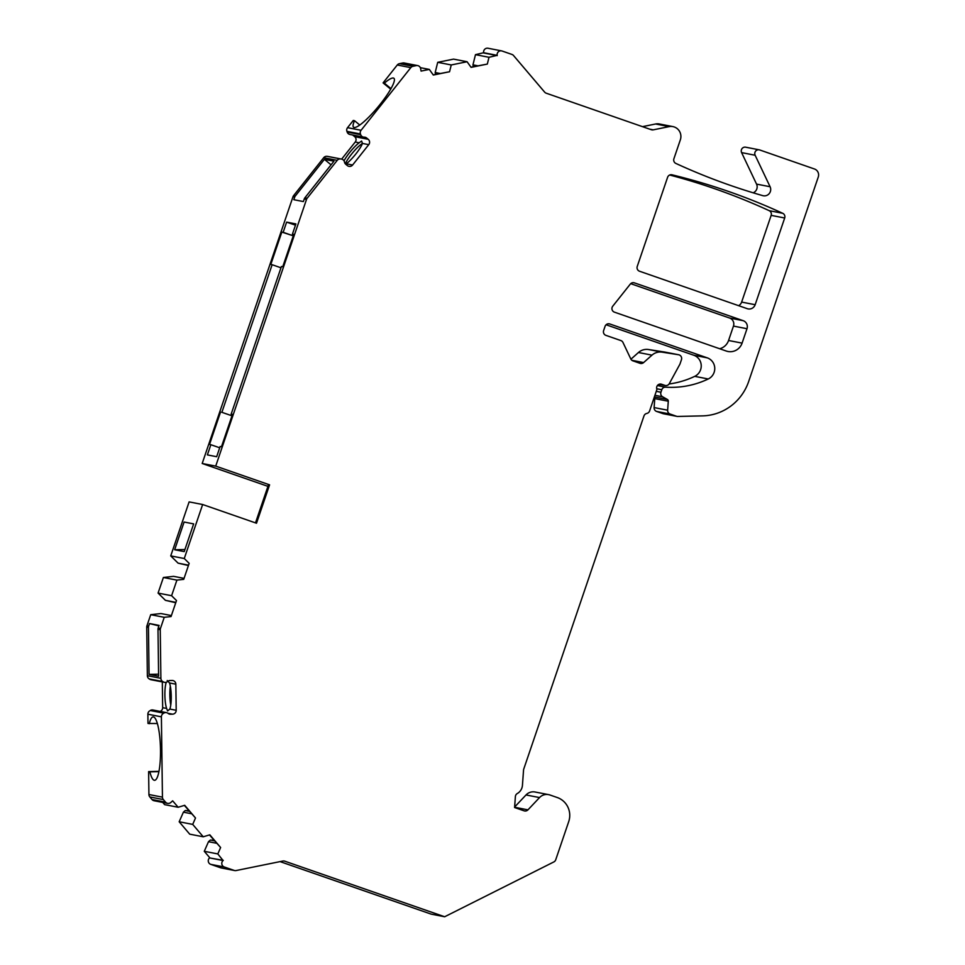 <?xml version="1.0" encoding="UTF-8"?>
<svg xmlns="http://www.w3.org/2000/svg" width="965" height="965" viewBox="0 0 965 965"><rect width="100%" height="100%" fill="white"/><g stroke="black" fill="none" stroke-linecap="round" stroke-linejoin="round"><path stroke-width="1.45" d="M362.406 143.508A15.223 2.859 -50.5 0 0 352.997 152.374A15.223 2.859 -50.5 0 0 345.289 163.797M170.335 686.163A15.223 3.172 -91.3 0 0 170.757 705.125M234.664 870.551L221.142 867.933A3.8 3.715 -79 0 1 220.635 867.8L234.169 870.418A3.8 3.715 101 0 0 236.087 870.551L282.854 861.045A3.8 3.715 -79 0 1 284.772 861.178L444.672 916.75L553.838 861.938A3.8 3.715 101 0 0 555.731 859.755L568.711 821.637A19.023 18.588 -79 0 0 557.275 797.536L549.917 794.979A10.145 9.915 101 0 0 539.544 797.573L527.952 809.852A3.8 3.715 -79 0 1 524.055 810.817L514.586 807.524L515.382 796.595A3.8 3.715 -79 0 1 517.3 793.532A10.145 9.915 -79 0 0 522.439 785.341L523.549 770.07A3.8 3.715 -79 0 1 523.742 769.093L643.969 415.951A3.8 3.715 -79 0 1 646.779 413.442A3.8 3.715 -79 0 0 649.602 410.945L656.936 389.39A3.8 3.715 -79 0 1 661.568 384.239L664.849 385.373A3.8 3.715 -79 0 0 669.324 383.6L679.939 364.119L681.447 359.704A3.8 3.715 101 0 0 678.528 354.734L662.062 352.141A12.678 12.388 101 0 0 651.978 355.144L643.631 362.563A3.8 3.715 -79 0 1 639.976 363.31L632.919 360.862A3.8 3.715 -79 0 1 630.796 358.944L622.98 342.479A3.8 3.715 101 0 0 620.857 340.561L605.923 335.374A3.8 3.715 -79 0 1 603.632 330.549L605.067 326.351A3.8 3.715 -79 0 1 609.808 323.975L707.285 357.858A11.411 11.146 -79 0 1 708.25 378.98A88.768 86.729 -79 0 1 665.705 387.17L665.585 387.158A3.8 3.715 101 0 0 661.797 389.727L660.941 392.236A3.8 3.715 101 0 0 662.641 396.796L667.334 399.438A1.906 1.858 -79 0 1 668.287 401.223L667.635 410.197A3.8 3.715 101 0 0 670.12 414.045L676.429 416.241A3.8 3.715 101 0 0 677.707 416.446L702.496 415.879A50.723 49.565 -79 0 0 748.671 381.489L818.272 177.017A6.345 6.2 101 0 0 814.46 168.984L759.708 149.961A3.8 3.715 101 0 0 755.137 155.244L770.082 186.728A6.345 6.2 -79 0 1 762.772 195.642A634.077 619.518 -79 0 1 675.874 163.435A3.8 3.715 -79 0 1 673.908 158.743L680.349 139.816A10.145 9.915 -79 0 0 672.919 126.608L659.397 123.978A10.145 9.915 -79 0 0 655.609 123.99L642.497 126.656M655.609 123.99L669.131 126.62A10.145 9.915 -79 0 1 672.919 126.608M669.131 126.62L653.233 129.853A3.8 3.715 -79 0 1 651.303 129.72L546.214 93.195A3.8 3.715 -79 0 1 544.622 92.097L513.537 55.536A3.8 3.715 101 0 0 511.945 54.438L502.065 51.012A3.8 3.715 -79 0 0 501.571 50.88L488.037 48.25A3.8 3.715 -79 0 0 483.658 52.725L475.48 54.655L472.959 64.848L477.832 65.789M483.658 52.725L497.18 55.355A3.8 3.715 -79 0 1 501.571 50.88M497.18 55.355L489.002 57.285L475.48 54.655M347.171 132.06L360.693 134.678A3.8 3.715 101 0 0 363.467 137.102L349.945 134.473A3.8 3.715 101 0 1 347.171 132.06L346.93 131.361A3.8 3.715 101 0 1 347.545 127.67L361.067 130.287L410.8 67.634A3.8 3.715 101 0 1 412.984 66.283L416.277 65.608A3.8 3.715 -79 0 1 420.631 68.599L421.09 71.084L429.316 69.408L433.321 75.041L449.557 71.748L451.246 64.957L467.084 61.736L471.089 67.369L487.325 64.076L489.002 57.285M361.067 130.287A3.8 3.715 101 0 0 360.452 133.99L360.693 134.678M363.467 137.102A3.8 3.715 101 0 0 364.239 137.163A3.8 3.715 101 0 1 366.64 137.995L368.232 139.31A3.8 3.715 101 0 1 368.751 144.654L352.599 165.015A3.8 3.715 101 0 1 347.364 165.594L345.784 164.291A3.8 3.715 101 0 1 344.481 162.072A3.8 3.715 101 0 0 341.357 159.056L340.645 158.948A3.8 3.715 101 0 0 337.231 160.335L307.147 198.247A3.8 3.715 101 0 0 306.52 199.405L215.714 466.119L269.585 484.84L256.509 523.235L202.65 504.514L189.116 501.897L170.733 555.9L178.091 563.15L187.898 565.406M166.077 682.303L166.257 682.339A15.223 3.172 -91.3 0 0 166.607 708.431L167.608 710.916L169.864 709.07A15.223 3.172 -91.3 0 0 169.526 682.967L175.847 684.197A3.8 3.715 -79 0 0 172.084 680.482L170.033 680.53A3.8 3.715 -79 0 0 167.657 681.471A3.8 3.715 -79 0 1 164.508 682.339L150.986 679.722A3.8 3.715 -79 0 1 149.84 679.288L149.213 678.914A3.8 3.715 -79 0 1 147.368 675.705L146.728 627.117A3.8 3.715 -79 0 1 146.933 625.815L148.658 626.152A3.8 3.715 101 0 0 148.453 627.455L149.068 674.39L158.61 676.236L157.995 629.313A3.8 3.715 -79 0 1 158.212 627.998L160.455 628.444L164.243 617.311L171.058 616.551L176.499 600.556L171.601 595.719L176.909 580.11L183.724 579.35L189.164 563.355L184.267 558.518L202.65 504.514M160.455 628.444A3.8 3.715 101 0 0 160.25 629.747L160.89 678.323L147.368 675.705M149.213 678.914L162.735 681.543A3.8 3.715 -79 0 1 160.89 678.323M162.735 681.543L163.362 681.905A3.8 3.715 -79 0 0 164.508 682.339M175.847 684.197L176.197 710.288A3.8 3.715 -79 0 1 172.518 714.172L170.479 714.221A3.8 3.715 -79 0 1 168.079 713.388A3.8 3.715 -79 0 0 166.45 712.628L152.928 709.999A3.8 3.715 -79 0 0 150.251 710.517L163.773 713.147A3.8 3.715 -79 0 1 166.45 712.628M234.169 870.418L224.29 866.992A3.8 3.715 -79 0 1 223.084 860.527L217.813 853.928L220.623 847.523L209.827 834.822L203.241 836.788L192.71 824.4L195.509 817.994L184.713 805.305L178.139 807.259L172.663 800.829L170.793 802.494A3.8 3.715 -79 0 1 167.633 803.375L154.111 800.745A3.8 3.715 -79 0 1 152.012 799.527L149.828 796.945A3.8 3.715 -79 0 1 148.924 794.521L162.446 797.15L161.396 716.838A3.8 3.715 -79 0 1 163.157 713.533M162.446 797.15A3.8 3.715 101 0 0 163.35 799.575L165.546 802.144L152.012 799.527M167.633 803.375A3.8 3.715 -79 0 1 165.546 802.144M630.302 284.096A3.8 3.715 -79 0 1 634.403 282.866L743.183 320.682A6.345 6.2 -79 0 1 746.994 328.715L742.085 343.118A12.678 12.388 -79 0 1 726.295 351.043L614.428 312.153A3.8 3.715 -79 0 1 612.763 306.182L630.302 284.096M667.599 177.295A3.8 3.715 -79 0 1 671.99 174.81A634.077 619.518 -79 0 1 782.724 213.301A3.8 3.715 -79 0 1 784.69 217.994L755.161 304.711A6.345 6.2 -79 0 1 747.26 308.679L639.542 271.237A3.8 3.715 -79 0 1 637.25 266.412L667.599 177.295M232.432 414.552L231.166 414.106L281.406 266.509L282.733 266.774L293.77 234.374L292.443 234.109L293.698 234.555M292.443 234.109L295.905 223.916L286.629 222.119L283.155 232.312L293.264 235.822L281.828 232.058L270.803 264.458L272.13 264.712L221.878 412.308L231.998 415.819L221.878 412.308M220.551 412.055L209.526 444.455L210.853 444.708L207.379 454.901L216.667 456.71L220.129 446.506L221.455 446.771L232.493 414.371L231.166 414.106M267.932 486.348L202.192 463.49L292.986 196.776A3.8 3.715 -79 0 1 293.625 195.618L323.697 157.717L337.231 160.335M328.209 156.499A3.8 3.715 101 0 0 327.835 156.427L327.123 156.33A3.8 3.715 101 0 0 323.697 157.717M341.67 159.104L355.229 142.024A3.8 3.715 101 0 0 354.698 136.68L353.118 135.377A3.8 3.715 101 0 0 352.514 134.967M347.545 127.67L353.274 120.456L354.529 120.697A31.7 5.959 129.5 0 0 353.564 127.199A31.7 5.959 129.5 0 0 378.34 106.548A31.7 5.959 129.5 0 0 393.925 78.298A31.7 5.959 129.5 0 0 384.335 83.135L383.081 82.894L390.692 89.178M383.081 82.894L397.266 65.005A3.8 3.715 -79 0 1 399.462 63.654L402.755 62.99A3.8 3.715 -79 0 1 404.178 62.978L417.7 65.608M467.084 61.736L453.562 59.118L437.712 62.327L435.191 72.52L435.541 74.389M473.308 66.706L472.959 64.848M759.214 149.828L745.692 147.199A3.8 3.715 -79 0 0 741.615 152.615L756.548 184.11A6.345 6.2 -79 0 1 753.183 192.807M676.935 416.373L663.413 413.756A3.8 3.715 -79 0 1 662.907 413.611L656.598 411.428A3.8 3.715 -79 0 1 654.113 407.58L654.765 398.605A1.906 1.858 101 0 0 654.282 397.182M606.092 324.759L693.751 355.229A11.411 11.146 -79 0 1 694.728 376.35A88.768 86.729 -79 0 1 669.083 383.986M661.025 384.673A88.768 86.729 -79 0 1 658.226 384.733M651.978 355.144L638.444 352.514L630.929 359.209M638.444 352.514A12.678 12.388 -79 0 1 648.54 349.523L665.006 352.104A3.8 3.715 -79 0 1 665.259 352.153M548.59 794.629L535.056 792A10.145 9.915 -79 0 0 526.021 794.955L514.622 807.005M280.067 861.612L431.15 914.12L444.672 916.75M220.635 867.8L210.756 864.363A3.8 3.715 -79 0 1 209.55 857.909L223.277 860.358M217.813 853.928L204.278 851.299L209.755 857.728M204.278 851.299L208.5 841.697L210.37 840.033L214.013 840.274M188.911 810.745L185.268 810.504L183.398 812.168L179.176 821.77L189.707 834.158L203.241 836.788M162.735 802.422L164.605 804.629L178.139 807.259M148.924 794.521L148.622 771.602L158.972 771.361M157.367 723.521L147.995 723.461L147.874 714.209A3.8 3.715 -79 0 1 149.635 710.916M162.325 681.917L162.663 707.671A3.8 3.715 -79 0 1 160.033 711.374M146.933 625.815L150.721 614.693L160.938 613.547L170.853 615.465M175.232 602.606L165.425 600.339L158.079 593.089L163.387 577.492L173.591 576.346L183.519 578.264M719.661 348.739A12.678 12.388 101 0 0 728.563 340.488L742.085 343.118M630.7 283.662L729.649 318.052A6.345 6.2 101 0 1 733.46 326.086L728.563 340.488M738.611 305.664A6.345 6.2 101 0 0 741.639 302.093L755.161 304.711M669.674 175.015A634.077 619.518 -79 0 1 769.202 210.672A3.8 3.715 101 0 1 771.156 215.364L741.639 302.093M149.249 723.702A31.7 6.61 88.7 0 1 153.158 716.911A31.7 6.61 88.7 0 1 160.48 748.466A31.7 6.61 88.7 0 1 154.593 780.311A31.7 6.61 88.7 0 1 149.877 771.843L158.911 771.638M148.622 771.602L149.877 771.843M158.212 627.998L159.092 625.404L149.539 623.547L158.923 625.899M158.586 674.173L149.068 674.39M148.658 626.152L149.539 623.547M184.267 558.518L170.733 555.9M193.651 523.886L184.098 522.041L174.665 549.748L184.219 551.594L193.651 523.886M176.909 580.11L163.387 577.492M171.601 595.719L158.079 593.089M215.714 466.119L202.192 463.49M324.409 159.334L333.95 161.191L304.892 197.801A3.8 3.715 -79 0 0 304.264 198.959L303.372 201.564L293.83 199.707L294.711 197.113A3.8 3.715 101 0 1 295.35 195.955L324.409 159.334L331.067 164.834M281.828 232.058L283.155 232.312M164.243 617.311L150.721 614.693M210.853 444.708L219.694 447.784M295.471 225.183L286.629 222.119M272.13 264.712L280.972 267.788M192.71 824.4L179.176 821.77M184.363 805.401L195.509 817.994M209.465 834.93L220.623 847.523M183.398 812.168L191.444 813.736M185.268 810.504L189.381 811.3M210.37 840.033L214.483 840.829M208.5 841.697L216.546 843.265M344.022 160.841A15.223 2.859 129.5 0 1 359.161 142.784L361.622 141.011L362.43 143.423A15.223 2.859 129.5 0 1 346.278 163.785L352.599 165.015M345.627 164.159L346.278 163.785M429.316 69.408L420.33 67.671M451.246 64.957L437.712 62.327M483.706 52.991L497.228 55.608M433.189 74.86L449.557 71.748M470.956 67.188L487.325 64.076M435.191 72.52L440.064 73.461M359.764 125.016L354.529 120.697M390.994 88.635L384.335 83.135M255.496 522.885L268.523 484.635L269.585 484.84M184.93 549.519L174.665 549.748M169.526 682.967L167.21 680.518M178.091 563.15L188.018 565.068M189.164 563.355L183.724 579.35M165.425 600.339L175.353 602.269M176.499 600.556L171.058 616.551M146.728 627.117L148.453 627.455M157.995 629.313L160.25 629.747M161.396 716.838L147.874 714.209M292.986 196.776L294.711 197.113M304.264 198.959L306.52 199.405M283.758 860.973L284.772 861.178M224.29 866.992L210.756 864.363M209.55 857.909L223.084 860.527M149.828 796.945L163.35 799.575M527.952 809.852L514.61 807.259M526.021 794.955L539.544 797.573M660.555 384.034L661.568 384.239M659.107 384.263L664.849 385.373M678.528 354.734L665.006 352.104M662.062 352.141L648.54 349.523M631.87 360.283L643.631 362.563M327.835 156.427L341.357 159.056M327.123 156.33L340.645 158.948M410.8 67.634L397.266 65.005M293.625 195.618L295.35 195.955M304.892 197.801L307.147 198.247M412.984 66.283L399.462 63.654M416.277 65.608L402.755 62.99M649.71 129.165L653.233 129.853M756.548 184.11L770.082 186.728M741.615 152.615L755.137 155.244M676.429 416.241L662.907 413.611M670.12 414.045L656.598 411.428M667.635 410.197L654.113 407.58M654.765 398.605L668.287 401.223M654.367 396.917L667.334 399.438M654.921 395.288L662.641 396.796M656.272 391.332L660.941 392.236M661.797 389.727L656.731 388.75M665.585 387.158L657.382 385.566L665.705 387.17M694.728 376.35L708.25 378.98M693.751 355.229L707.285 357.858M608.782 323.77L609.808 323.975M346.93 131.361L360.452 133.99M353.118 135.377L366.64 137.995M354.698 136.68L368.232 139.31M362.43 143.423L368.751 144.654M355.229 142.024L359.161 142.784M169.864 709.07L176.197 710.288M162.663 707.671L166.607 708.431M167.958 713.292L172.518 714.172M168.959 713.931L170.479 714.221M150.251 710.517L163.773 713.147M149.84 679.288L163.362 681.905M633.39 282.673L634.403 282.866M729.649 318.052L743.183 320.682M733.46 326.086L746.994 328.715M769.202 210.672L782.724 213.301M771.156 215.364L784.69 217.994M678.66 354.758L665.126 352.129M328.028 156.463L341.55 159.08M665.343 385.505L659.047 384.287"/></g></svg>

